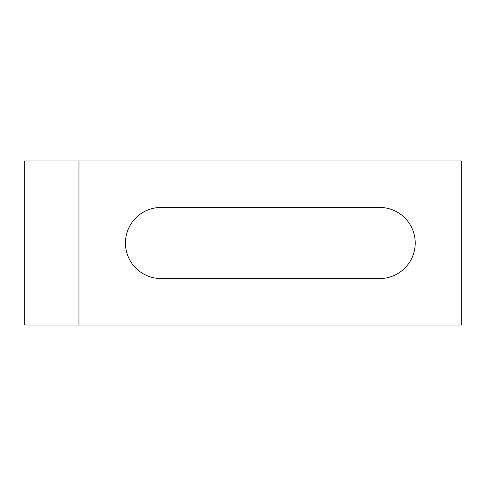 <?xml version="1.0" encoding="UTF-8"?>
<svg xmlns="http://www.w3.org/2000/svg" width="486" height="486" viewBox="0 0 486 486"><rect width="100%" height="100%" fill="white"/><g stroke="black" fill="none" stroke-linecap="round" stroke-linejoin="round"><path stroke-width="0.73" d="M379.688 207.461A35.539 35.539 0 0 1 415.226 243A35.539 35.539 0 0 1 379.688 278.539L160.988 278.539A35.539 35.539 0 0 1 125.449 243A35.539 35.539 0 0 1 160.988 207.461L379.688 207.461M78.975 160.988L24.3 160.988L24.3 325.013L461.7 325.013L461.7 160.988L78.975 160.988L78.975 325.013"/></g></svg>
